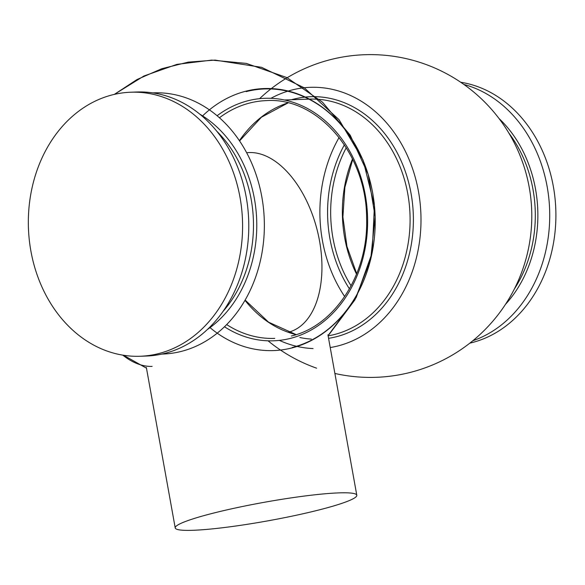 <?xml version="1.0" encoding="UTF-8"?>
<svg xmlns="http://www.w3.org/2000/svg" width="585" height="585" viewBox="0 0 585 585"><rect width="100%" height="100%" fill="white"/><g stroke="black" fill="none" stroke-linecap="round" stroke-linejoin="round"><path stroke-width="0.88" d="M192.984 530.288A92.247 9.448 -10.2 0 1 175.215 527.919A92.247 9.448 -10.2 0 1 236.801 507.692A92.247 9.448 -10.2 0 1 339.029 492.877A92.247 9.448 -10.2 0 1 356.799 495.246A92.247 9.448 -10.2 0 1 295.213 515.473A92.247 9.448 -10.2 0 1 192.984 530.288M246.665 152.758A92.247 53.176 -104.4 0 1 249.312 152.553A92.247 53.176 -104.4 0 1 318.415 235.309A92.247 53.176 -104.4 0 1 288.456 332.229A92.247 53.176 -104.4 0 1 288.346 332.258M122.799 355.139A92.247 53.176 75.6 0 0 152.1 366.4M472.863 340.719A132.1 107.092 -92 0 0 549.629 209.744A132.1 107.092 -92 0 0 463.898 84.459M469.85 343.139A132.1 107.092 -92 0 0 472.044 342.605A132.1 107.092 -92 0 0 555.75 208.15A132.1 107.092 -92 0 0 460.724 82.258M140.078 356.258L146.279 356.038A132.1 107.092 -92 0 0 164.933 353.347A132.1 107.092 -92 0 0 247.872 208.699A132.1 107.092 -92 0 0 137.044 91.999L130.843 92.218A132.1 107.092 -92 0 0 112.188 94.909A132.1 107.092 -92 0 0 29.25 239.558A132.1 107.092 -92 0 0 140.078 356.258A132.1 107.092 -92 0 0 158.732 353.567A132.1 107.092 -92 0 0 241.671 208.911A132.1 107.092 -92 0 0 130.843 92.218M339.117 137.468A130.652 105.922 -92 0 0 344.682 296.558M330.225 347.541A130.711 105.965 -92 0 0 338.028 345.918A130.711 105.965 -92 0 0 418.472 191.456A130.711 105.965 -92 0 0 291.981 89.988A130.711 105.965 -92 0 0 270.928 98.317M279.396 340.382A130.711 105.965 -92 0 0 313.063 348.565M161.928 354.064A130.682 105.943 -92 0 0 181.409 351.373A130.682 105.943 -92 0 0 263.389 207.646A130.682 105.943 -92 0 0 152.787 92.876M292.251 347.497A130.682 105.943 -92 0 0 370.012 261.795A130.682 105.943 -92 0 0 347.658 133.117A130.682 105.943 -92 0 0 246.212 91.611M291.988 347.921A131.106 106.287 -92 0 0 364.806 164.773A131.106 106.287 -92 0 0 202.607 115.888A131.106 106.287 -92 0 1 374.02 201.898A131.106 106.287 -92 0 1 374.992 229.846C375.687 220.187 374.444 204.209 374.02 201.898M210.015 327.622A131.106 106.287 -92 0 0 374.992 229.846M328.119 335.841A118.967 96.445 -92 0 0 334.576 334.474A118.967 96.445 -92 0 0 409.273 204.202A118.967 96.445 -92 0 0 309.465 99.114L284.376 99.991M291.403 336.002C334.861 325.962 368.426 274.007 366.619 218.724C366.875 154.016 318.145 97.022 266.453 100.613A118.967 96.445 -92 0 0 249.656 103.04A118.967 96.445 -92 0 0 219.433 117.76M328.565 338.327A121.329 98.36 -92 0 0 336.375 336.733A121.329 98.36 -92 0 0 411.043 193.357A121.329 98.36 -92 0 0 293.633 99.172A121.329 98.36 -92 0 0 291.542 99.735M299.864 337.523A121.329 98.36 -92 0 0 311.359 339.095M288.01 102.88A118.967 96.445 -92 0 0 239.397 140.678M244.983 300.324A118.967 96.445 -92 0 0 296.112 334.635M346.276 147.705A118.967 96.445 -92 0 0 351.11 285.846M344.404 144.802A121.175 98.236 -92 0 0 349.442 288.873M514.361 288.997A118.967 96.445 -92 0 0 508.906 133.153M352.506 158.952A118.967 96.445 -92 0 0 356.543 274.189M505.477 304.361A120.517 97.702 -92 0 0 498.968 118.448M223.024 311.41A118.967 96.445 -92 0 0 216.713 131.157M226.673 324.58A118.967 96.445 -92 0 0 274.774 338.401M224.479 326.759A121.329 98.36 -92 0 0 290.606 338.335A121.329 98.36 -92 0 0 365.274 194.959A121.329 98.36 -92 0 0 247.857 100.774A121.329 98.36 -92 0 0 217.101 115.742M207.368 329.516A121.329 98.36 -92 0 0 256.691 219.997A121.329 98.36 -92 0 0 199.829 114.185M146.352 367.49L175.215 527.919M288.061 102.894L261.422 117.219L239.565 140.934M245.13 300.061L268.588 322.189L296.171 334.62M352.726 159.398L344.872 187.361L342.898 216.977L346.934 246.387L356.726 273.736M334.883 373.457A161.401 161.401 0 0 0 530.156 193.043A161.401 161.401 0 0 0 259.579 98.675M268.054 340.814A161.401 161.401 0 0 0 316.595 368.184M329.238 334.306L354.934 299.82L370.656 259.572L375.139 216.699L368.148 174.271L350.203 135.194L322.496 102.178L286.942 77.615L246.343 63.407L211.697 60.109L176.955 64.357L143.983 75.984L114.353 94.382L137.014 79.538L161.884 68.679L188.209 62.134L215.09 60.101L261.583 67.326L304.229 87.794L339.007 119.632L363.051 160.034L374.437 205.671L372.148 252.808L356.243 297.399L328.324 335.234M123.479 355.249L146.477 368.177M146.469 368.162L123.501 355.249M327.936 334.817L356.799 495.246"/></g></svg>

